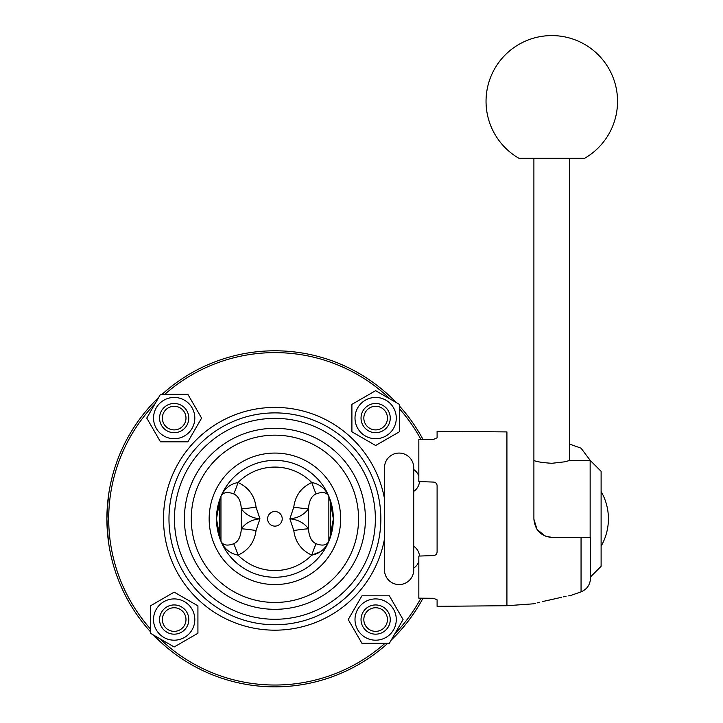 <?xml version="1.0" encoding="UTF-8"?>
<svg xmlns="http://www.w3.org/2000/svg" width="723" height="723" viewBox="0 0 723 723"><rect width="100%" height="100%" fill="white"/><g stroke="black" fill="none" stroke-linecap="round" stroke-linejoin="round"><path stroke-width="1.08" d="M274.912 584.573A65.748 65.748 0 0 0 331.848 485.946A65.748 65.748 0 0 0 217.966 485.946A65.748 65.748 0 0 0 274.912 584.573M274.912 577.261A58.446 58.446 0 0 0 328.857 496.34A58.446 58.446 0 0 0 216.972 526.489A58.446 58.446 0 0 0 274.912 577.261M274.912 602.467A83.651 83.651 0 0 0 347.356 476.999A83.651 83.651 0 0 0 202.467 476.999A83.651 83.651 0 0 0 274.912 602.467A83.651 83.651 0 0 0 347.356 476.999A83.651 83.651 0 0 0 202.467 476.999A83.651 83.651 0 0 0 274.912 602.467M274.912 609.317A90.502 90.502 0 0 0 353.285 473.565A90.502 90.502 0 0 0 196.529 473.565A90.502 90.502 0 0 0 274.912 609.317M420.94 439.448A166.2 166.2 0 0 0 399.385 408.685M390.113 399.024A166.2 166.2 0 0 0 164.781 394.342M155.111 403.615A166.2 166.2 0 0 0 150.429 628.947M159.702 638.617A166.2 166.2 0 0 0 385.043 643.298M394.704 634.026A166.2 166.2 0 0 0 420.94 598.192M413.719 469.534A13.15 13.15 0 0 1 418.834 476.141A13.15 13.15 0 0 0 413.719 469.534M419.512 481.581A13.15 13.15 0 0 1 413.719 491.396A13.15 13.15 0 0 0 419.512 481.581M413.719 546.245A13.15 13.15 0 0 1 419.512 556.059A13.15 13.15 0 0 0 413.719 546.245M418.834 561.5A13.15 13.15 0 0 1 413.719 568.106A13.15 13.15 0 0 0 418.834 561.5M274.912 619.277A100.452 100.452 0 0 1 187.917 468.594A100.452 100.452 0 0 1 361.907 468.594A100.452 100.452 0 0 1 274.912 619.277M274.912 624.753A105.929 105.929 0 0 0 366.651 465.856A105.929 105.929 0 0 0 183.172 465.856A105.929 105.929 0 0 0 274.912 624.753M153.61 635.101A168.034 168.034 0 0 0 387.781 643.298M391.188 640.117A168.034 168.034 0 0 0 423.009 598.201M423.009 439.439A168.034 168.034 0 0 0 399.385 405.955M396.213 402.539A168.034 168.034 0 0 0 162.042 394.342M158.635 397.523A168.034 168.034 0 0 0 150.429 631.685M108.36 496.538L106.877 518.816L108.36 541.102M220.208 539.385L216.466 518.816L220.208 498.246L219.394 500.56L219.394 537.081L220.208 539.385M329.616 498.246L333.357 518.816L329.616 539.385M316.123 543.741A14.614 1.085 -71.7 0 0 311.776 555.119C319.629 553.673 325.323 549.064 328.857 541.301C326.751 545.323 322.512 546.127 316.123 543.741C311.577 541.762 309.028 536.8 308.486 528.838C304.175 522.919 297.975 519.584 289.878 518.816L293.782 530.528C295.282 542.051 301.283 550.248 311.776 555.119A51.74 51.74 0 0 1 238.039 555.119C248.513 550.275 254.514 542.078 256.041 530.528L259.946 518.816L256.041 507.112C254.541 495.589 248.54 487.392 238.039 482.521A14.614 1.085 -71.7 0 1 233.692 493.899C238.238 495.879 240.786 500.84 241.337 508.802C245.639 514.722 251.848 518.057 259.946 518.816C251.839 519.584 245.639 522.919 241.337 528.838C240.777 536.818 238.229 541.78 233.692 543.741C227.311 546.127 223.064 545.323 220.958 541.301C224.501 549.064 230.194 553.673 238.039 555.119L237.984 555.11M282.214 518.816A7.302 7.302 0 0 1 271.261 525.151A7.302 7.302 0 0 1 271.261 512.49A7.302 7.302 0 0 1 282.214 518.816M328.857 496.34C325.323 488.576 319.629 483.967 311.776 482.521C301.274 487.392 295.282 495.589 293.782 507.112A14.614 0.786 -171.4 0 0 308.486 508.802C309.028 500.84 311.577 495.879 316.123 493.899C322.512 491.504 326.751 492.318 328.857 496.34L328.857 541.301L326.986 544.952M328.857 541.301A58.446 58.446 0 0 0 330.429 537.081L330.429 500.56M323.317 488.215L324.555 489.462M225.034 489.724L225.956 488.748M231.947 484.518L233.104 483.994M293.782 507.112L289.878 518.816C297.975 518.057 304.175 514.722 308.486 508.802L308.486 528.838A14.614 0.786 -8.6 0 0 293.782 530.528M233.692 493.899C227.311 491.504 223.064 492.318 220.958 496.34C224.501 488.576 230.194 483.967 238.039 482.521A51.74 51.74 0 0 1 311.776 482.521A14.614 1.085 -108.3 0 0 316.123 493.899M323.624 549.128L322.331 550.284M320.434 551.676L311.776 555.119M220.958 496.34L220.958 541.301M229.543 551.785L228.387 550.98M233.692 543.741A14.614 1.085 -108.3 0 1 238.039 555.119M256.041 507.112A14.614 0.786 171.4 0 1 241.337 508.802L241.337 528.838A14.614 0.786 -171.4 0 1 256.041 530.528M375.644 429.896A11.812 11.812 0 0 1 365.413 412.182A11.812 11.812 0 0 1 385.874 412.182A11.812 11.812 0 0 1 375.644 429.896M361.03 418.084A14.614 14.614 0 0 0 375.644 432.697A14.614 14.614 0 0 0 388.296 410.781A14.614 14.614 0 0 0 362.991 410.781A14.614 14.614 0 0 0 375.644 432.697A14.614 14.614 0 0 0 390.257 418.084A14.614 14.614 0 0 0 375.644 403.47M351.902 404.374L375.644 390.673L399.385 404.374L399.385 431.794L375.644 445.504L351.902 431.794L351.902 404.374M375.644 438.725A20.642 20.642 0 0 0 393.52 407.763A20.642 20.642 0 0 0 357.768 407.763A20.642 20.642 0 0 0 375.644 438.725M363.832 619.557A11.812 11.812 0 0 1 381.545 609.326A11.812 11.812 0 0 1 381.545 629.778A11.812 11.812 0 0 1 363.832 619.557M375.644 604.943A14.614 14.614 0 0 0 361.03 619.557A14.614 14.614 0 0 0 382.946 632.209A14.614 14.614 0 0 0 382.946 606.904A14.614 14.614 0 0 0 361.03 619.557A14.614 14.614 0 0 0 375.644 634.17A14.614 14.614 0 0 0 390.257 619.557M389.354 595.815L403.063 619.557L389.354 643.298L361.934 643.298L348.224 619.557L361.934 595.815L389.354 595.815M355.002 619.557A20.642 20.642 0 0 0 385.965 637.424A20.642 20.642 0 0 0 385.965 601.681A20.642 20.642 0 0 0 355.002 619.557M174.171 607.745A11.812 11.812 0 0 1 184.401 625.458A11.812 11.812 0 0 1 163.949 625.458A11.812 11.812 0 0 1 174.171 607.745M188.784 619.557A14.614 14.614 0 0 0 174.171 604.943A14.614 14.614 0 0 0 161.518 626.859A14.614 14.614 0 0 0 186.832 626.859A14.614 14.614 0 0 0 174.171 604.943A14.614 14.614 0 0 0 159.566 619.557A14.614 14.614 0 0 0 174.171 634.17M197.921 633.267L174.171 646.968L150.429 633.267L150.429 605.847L174.171 592.137L197.921 605.847L197.921 633.267M174.171 598.915A20.642 20.642 0 0 0 156.304 629.878A20.642 20.642 0 0 0 192.047 629.878A20.642 20.642 0 0 0 174.171 598.915M185.983 418.084A11.812 11.812 0 0 1 168.269 428.314A11.812 11.812 0 0 1 168.269 407.853A11.812 11.812 0 0 1 185.983 418.084M174.171 432.697A14.614 14.614 0 0 0 188.784 418.084A14.614 14.614 0 0 0 166.868 405.431A14.614 14.614 0 0 0 166.868 430.736A14.614 14.614 0 0 0 188.784 418.084A14.614 14.614 0 0 0 174.171 403.47A14.614 14.614 0 0 0 159.566 418.084M160.47 441.825L146.76 418.084L160.47 394.342L187.881 394.342L201.59 418.084L187.881 441.825L160.47 441.825M194.812 418.084A20.642 20.642 0 0 0 163.859 400.208A20.642 20.642 0 0 0 163.859 435.96A20.642 20.642 0 0 0 194.812 418.084M413.719 569.959L413.719 467.682A14.614 14.614 0 0 0 399.105 453.068A14.614 14.614 0 0 0 384.491 467.682L384.491 569.959A14.614 14.614 0 0 0 399.105 584.573A14.614 14.614 0 0 0 413.719 569.959M433.574 439.367L437.099 437.813L433.574 439.367L418.834 439.467L418.834 481.563L433.574 482.078C435.779 482.413 436.954 483.624 437.099 485.729L437.099 551.911C436.954 554.017 435.779 555.228 433.574 555.562L418.834 556.077L418.834 598.174L433.574 598.273L437.099 599.828L437.099 606.326L506.922 605.72L506.922 431.92L437.099 431.315L437.099 437.813M437.099 599.828L433.574 598.273M590.51 537.451L552.155 537.451L545.16 536.05L537.008 529.381L533.899 519.186C535.083 530.402 541.175 536.484 552.155 537.451L581.057 537.451L581.057 591.875C587.04 589.281 590.194 584.717 590.51 578.201L590.51 537.451M569.697 444.13L581.057 448.179L590.411 460.641M433.936 555.535L434.857 555.282M435.544 554.903L436.005 554.514M436.005 483.127L435.544 482.738M434.857 482.358L433.936 482.105M533.899 519.186L533.899 158.283M561.672 597.216L557.641 598.183C574.071 594.686 574.071 594.686 557.641 598.183L542.521 601.563M569.67 595.689L568.594 595.86M566.037 596.321L563.579 596.809M539.765 602.223L537.099 602.901M535.327 603.38L534.505 603.615M546.678 600.677C530.23 604.564 530.23 604.564 546.678 600.677L557.641 598.183M590.51 576.9L601.111 566.308L601.111 471.333L590.149 460.37L570.058 460.37L564.708 461.816L551.794 463.298C542.386 462.648 536.421 461.717 533.899 460.488M590.149 460.37L590.149 537.451M577.749 158.283L584.672 158.283A65.748 65.748 0 0 0 616.123 87.736A65.748 65.748 0 0 0 513.167 48.134A65.748 65.748 0 0 0 518.915 158.283L577.749 158.283M569.697 460.488L569.697 158.283M384.491 498.725A111.414 111.414 0 0 0 261.473 408.224A111.414 111.414 0 0 0 163.705 525.549A111.414 111.414 0 0 0 384.491 538.906M220.877 496.538A58.446 58.446 0 0 0 219.394 500.56M219.394 537.081A58.446 58.446 0 0 0 220.877 541.102M581.057 591.875L570.42 595.571M506.922 605.72L533.899 603.786M601.111 546.154A54.794 54.794 0 0 0 601.111 491.486"/></g></svg>
